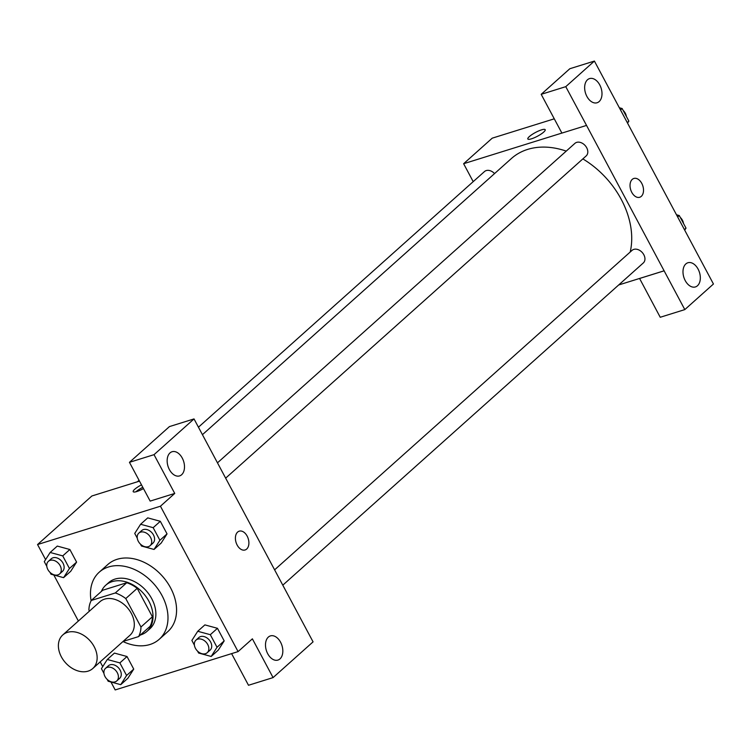 <?xml version="1.0" encoding="UTF-8"?>
<svg xmlns="http://www.w3.org/2000/svg" width="751" height="751" viewBox="0 0 751 751"><rect width="100%" height="100%" fill="white"/><g stroke="black" fill="none" stroke-linecap="round" stroke-linejoin="round"><path stroke-width="1.13" d="M67.412 632.361A22.502 16.466 48.2 0 1 92.279 643.598A22.502 16.466 48.2 0 1 92.758 668.531A22.502 16.466 48.2 0 1 65.487 662.72A22.502 16.466 48.2 0 1 62.765 634.971A22.502 16.466 48.2 0 1 67.412 632.361M62.765 634.971L99.939 601.739A22.502 16.466 48.2 0 1 104.586 599.138A22.502 16.466 48.2 0 1 129.454 610.375A22.502 16.466 48.2 0 1 129.932 635.299L92.758 668.531M91.275 600.462L102.709 590.239L126.75 582.738L115.307 592.961L91.275 600.462A30.228 22.117 48.2 0 0 88.909 610.047L89.472 611.098M123.08 641.42L138.597 636.585A30.228 22.117 48.2 0 0 140.963 626.991L125.774 598.556A30.228 22.117 48.2 0 0 115.307 592.961M140.963 626.991L152.397 616.768L137.217 588.333L125.774 598.556M126.75 582.738A30.228 22.117 48.2 0 1 137.217 588.333M152.397 616.768A30.228 22.117 48.2 0 1 150.04 626.362L138.597 636.585M140.324 635.036A30.941 22.643 -131.8 0 0 146.989 631.366A30.941 22.643 -131.8 0 0 148.905 601.269A30.941 22.643 -131.8 0 0 105.75 585.226A30.941 22.643 -131.8 0 0 101.357 591.441M105.75 585.226L108.613 582.673A30.941 22.643 48.2 0 1 114.997 579.087A30.941 22.643 48.2 0 1 151.758 598.716A30.941 22.643 48.2 0 1 149.853 628.812L146.989 631.366M91.106 600.772A45.013 32.931 48.2 0 1 99.235 572.187A45.013 32.931 48.2 0 1 108.529 566.967A45.013 32.931 48.2 0 1 158.264 589.451A45.013 32.931 48.2 0 1 159.231 639.298A45.013 32.931 48.2 0 1 122.967 641.523M99.235 572.187L107.815 564.517A45.013 32.931 48.2 0 1 117.109 559.307A45.013 32.931 48.2 0 1 166.844 581.781A45.013 32.931 48.2 0 1 167.802 631.638L159.231 639.298M110.951 682.002L115.185 689.934L238.076 651.605L160.442 506.212L37.55 544.541L45.595 559.608M53.809 574.994L78.376 621.011M100.202 661.875L102.727 666.616M140.465 544.156L141.46 546.024L154.039 549.45L161.183 543.057L167.041 533.886L160.32 521.297L147.74 517.871L140.597 524.264L134.739 533.435L137.255 538.148M197.607 651.173L198.602 653.032L211.181 656.458L218.325 650.066L224.183 640.894L217.461 628.305L204.882 624.888L197.729 631.272L191.881 640.443L194.396 645.165M107.158 679.383L108.153 681.241L120.733 684.668L127.886 678.275L133.734 669.103L127.013 656.515L114.434 653.098L107.29 659.481L101.432 668.653L103.948 673.375M50.017 572.365L51.012 574.233L63.591 577.65L70.744 571.267L76.593 562.095L69.871 549.507L57.292 546.08L50.148 552.473L44.29 561.645L46.815 566.357M231.599 653.623L248.497 685.269L273.073 677.599L252.374 638.829L238.076 651.605M160.442 506.212L174.739 493.435L150.162 501.095L129.454 462.325L169.444 426.587L194.021 418.917L313.064 641.861L273.073 677.599M268.342 637.092A12.654 8.186 72.7 0 0 266.962 652.131A12.654 8.186 72.7 0 0 277.926 660.082A12.654 8.186 72.7 0 0 281.972 645.56A12.654 8.186 72.7 0 0 270.388 635.909A12.654 8.186 72.7 0 0 268.342 637.092M139.498 481.128L91.885 495.979L37.55 544.541M143.479 488.591A9.847 2.122 151.9 0 1 133.199 491.68A9.847 2.122 151.9 0 1 141.488 484.855M142.793 487.296A9.847 2.122 -28.1 0 0 135.959 491.774M169.998 452.919A12.654 8.186 72.7 0 0 168.628 467.957A12.654 8.186 72.7 0 0 179.592 475.909A12.654 8.186 72.7 0 0 183.638 461.386A12.654 8.186 72.7 0 0 172.054 451.736A12.654 8.186 72.7 0 0 169.998 452.919M129.454 462.325L154.03 454.665L194.021 418.917M174.739 493.435L154.03 454.665M245.079 549.976A9.847 6.365 72.7 0 0 247.154 536.101A9.847 6.365 -107.3 0 1 245.079 549.976A9.847 6.365 -107.3 0 1 236.067 542.466A9.847 6.365 -107.3 0 1 239.222 531.173A9.847 6.365 -107.3 0 1 247.154 536.101A9.847 6.365 72.7 0 0 239.212 531.173M202.432 434.679L511.403 158.527A78.771 57.63 48.2 0 1 527.662 149.402A78.771 57.63 48.2 0 1 566.235 151.111M582.842 158.902A78.771 57.63 48.2 0 1 630.192 252.036M494.562 173.584A8.439 6.177 -131.8 0 0 484.47 171.566L198.442 427.206M274.65 569.802L632.06 250.365A8.439 6.177 48.2 0 1 633.797 249.388A8.439 6.177 48.2 0 1 643.128 253.603A8.439 6.177 48.2 0 1 643.307 262.953L282.836 585.132M217.518 462.794L574.919 143.357A8.439 6.177 48.2 0 1 576.665 142.38A8.439 6.177 48.2 0 1 585.987 146.595A8.439 6.177 48.2 0 1 586.165 155.936L225.694 478.115M586.522 125.398L684.809 309.6L713.45 284L594.407 61.066L565.766 86.665L586.522 125.398M561.879 133.077L463.63 163.718L473.196 181.639M618.655 284.976L664.156 270.792M632.248 179.386A9.847 6.365 -107.3 0 1 633.844 178.466A9.847 6.365 -107.3 0 1 642.856 185.976A9.847 6.365 -107.3 0 1 639.702 197.269A9.847 6.365 -107.3 0 1 631.178 191.083A9.847 6.365 -107.3 0 1 632.248 179.386M685.841 263.939A12.654 8.186 -107.3 0 1 687.888 262.756A12.654 8.186 -107.3 0 1 699.472 272.406A12.654 8.186 -107.3 0 1 695.426 286.929A12.654 8.186 -107.3 0 1 684.461 278.978A12.654 8.186 -107.3 0 1 685.841 263.939M587.498 79.766A12.654 8.186 -107.3 0 1 589.554 78.592A12.654 8.186 -107.3 0 1 601.138 88.233A12.654 8.186 -107.3 0 1 597.092 102.756A12.654 8.186 -107.3 0 1 586.127 94.814A12.654 8.186 -107.3 0 1 587.498 79.766M639.702 197.269A9.847 6.365 72.7 0 0 642.847 185.976A9.847 6.365 72.7 0 0 633.835 178.475M586.475 125.436L561.898 133.096L541.189 94.326L569.831 68.726L594.407 61.066M541.189 94.326L565.766 86.665M639.57 278.452L660.232 317.269L684.809 309.6M639.533 278.499L664.109 270.829M554.266 118.818L492.224 138.165L463.63 163.718M543.677 132.101A9.847 2.122 151.9 0 1 534.374 137.724A9.847 2.122 151.9 0 1 527.822 138.973A9.847 2.122 151.9 0 1 535.51 132.467A9.847 2.122 151.9 0 1 545.198 129.698A9.847 2.122 151.9 0 1 543.677 132.101M545.198 129.698A9.847 2.122 -28.1 0 0 535.519 132.467A9.847 2.122 -28.1 0 0 527.831 138.973M627.564 123.155L628.869 121.118L622.147 108.529L619.35 107.768M628.869 121.118L627.245 122.563M622.147 108.529L620.523 109.975M623.142 110.397A8.439 6.177 48.2 0 1 626.343 116.396M684.705 230.172L686.01 228.135L679.279 215.537L676.491 214.777M686.01 228.135L684.386 229.581M679.279 215.537L677.665 216.983M680.275 217.405A8.439 6.177 48.2 0 1 683.485 223.413M63.591 577.65L69.449 568.488L62.727 555.89L50.148 552.473M48.383 561.326L51.246 558.772A8.439 6.177 48.2 0 1 52.992 557.796A8.439 6.177 48.2 0 1 62.314 562.011A8.439 6.177 48.2 0 1 62.493 571.351L59.639 573.914A8.439 6.177 48.2 0 1 49.406 571.736A8.439 6.177 48.2 0 1 48.383 561.326A8.439 6.177 48.2 0 1 50.129 560.349A8.439 6.177 48.2 0 1 59.451 564.564A8.439 6.177 48.2 0 1 59.639 573.914M70.744 571.267L76.593 562.095L69.449 568.488M76.593 562.095L69.871 549.507L62.727 555.89M69.871 549.507L57.292 546.08M120.733 684.668L126.59 675.496L119.86 662.908L107.29 659.481M105.525 668.343L108.388 665.78A8.439 6.177 48.2 0 1 110.125 664.804A8.439 6.177 48.2 0 1 119.456 669.019A8.439 6.177 48.2 0 1 119.634 678.369L116.771 680.922A8.439 6.177 48.2 0 1 106.548 678.744A8.439 6.177 48.2 0 1 105.525 668.343A8.439 6.177 48.2 0 1 107.271 667.357A8.439 6.177 48.2 0 1 116.593 671.572A8.439 6.177 48.2 0 1 116.771 680.922M127.886 678.275L133.734 669.103L126.59 675.496M133.734 669.103L127.013 656.515L119.86 662.908M127.013 656.515L114.434 653.098M154.039 549.45L159.897 540.279L153.166 527.681L140.597 524.264M138.832 533.116L141.695 530.563A8.439 6.177 48.2 0 1 143.432 529.586A8.439 6.177 48.2 0 1 152.763 533.801A8.439 6.177 48.2 0 1 152.941 543.142L150.078 545.705A8.439 6.177 48.2 0 1 139.855 543.527A8.439 6.177 48.2 0 1 138.832 533.116A8.439 6.177 48.2 0 1 140.578 532.14A8.439 6.177 48.2 0 1 149.9 536.355A8.439 6.177 48.2 0 1 150.078 545.705M161.183 543.057L167.041 533.886L159.897 540.279M167.041 533.886L160.32 521.297L153.166 527.681M160.32 521.297L147.74 517.871M211.181 656.458L217.03 647.287L210.308 634.698L197.729 631.272M195.973 640.134L198.827 637.571A8.439 6.177 48.2 0 1 200.573 636.595A8.439 6.177 48.2 0 1 209.895 640.81A8.439 6.177 48.2 0 1 210.083 650.159L207.22 652.713A8.439 6.177 48.2 0 1 196.987 650.535A8.439 6.177 48.2 0 1 195.973 640.134A8.439 6.177 48.2 0 1 197.71 639.148A8.439 6.177 48.2 0 1 207.041 643.363A8.439 6.177 48.2 0 1 207.22 652.713M218.325 650.066L224.183 640.894L217.03 647.287M224.183 640.894L217.461 628.305L210.308 634.698M217.461 628.305L204.882 624.888M137.377 481.795L139.048 480.293"/></g></svg>
